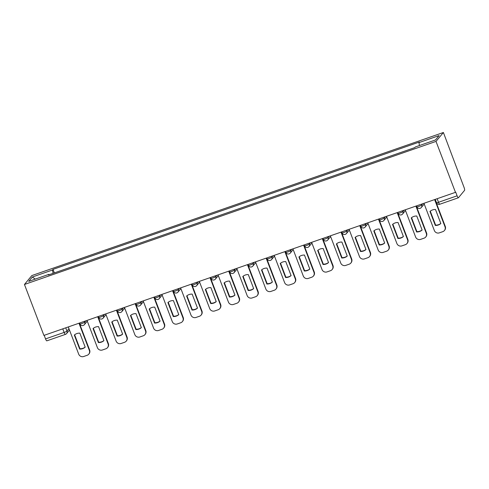 <?xml version="1.0" encoding="UTF-8"?>
<svg xmlns="http://www.w3.org/2000/svg" width="489" height="489" viewBox="0 0 489 489"><rect width="100%" height="100%" fill="white"/><g stroke="black" fill="none" stroke-linecap="round" stroke-linejoin="round"><path stroke-width="0.73" d="M455.461 192.342L455.675 192.079L457.105 195.82A2.604 0.581 70.8 0 0 458.395 197.764A2.604 0.581 70.8 0 0 458.456 197.715L464.55 190.368A2.604 0.581 70.8 0 0 464.061 187.434L443.395 132.495L31.834 275.57L24.45 284.476L436.011 141.4L455.461 192.342L43.9 335.417L24.45 284.476M46.901 340.79A2.604 0.581 -109.2 0 1 46.834 340.839A2.604 0.581 -109.2 0 1 45.544 338.895L64.145 332.434A2.604 0.342 -20.9 0 0 66.975 331.077L68.961 328.681M44.181 335.32L45.544 338.895M443.395 132.495L436.011 141.4M419.446 145.545L418.951 142.605L439.11 135.6L435.491 139.964L415.332 146.969L414.831 147.58L48.387 274.971L48.894 274.36L28.735 281.371L32.347 277.006L52.506 270.001L53.069 273.345M418.951 142.605L419.458 141.999L53.014 269.39L52.506 270.001M54.352 272.899L53.014 269.39M49.138 274.708L48.894 274.36M35.245 279.109L32.347 277.006M423.939 203.296L434.33 230.502A3.912 3.778 -140.3 0 0 439.311 232.868L442.789 231.658A3.912 3.778 39.7 0 0 445.008 226.786L434.617 199.585M435.32 225.447A8.081 7.806 -140.3 0 0 440.84 223.528L435.485 209.506A8.081 7.806 39.7 0 0 429.965 211.425L435.32 225.447L435.601 225.111L430.277 211.169M444.415 230.533L444.697 230.197A3.912 3.778 39.7 0 0 445.29 226.45L434.984 199.457M435.601 225.111A8.081 7.806 -140.3 0 0 440.809 223.449M405.222 209.805L415.607 237.006A3.912 3.778 -140.3 0 0 420.595 239.378L424.073 238.167A3.912 3.778 39.7 0 0 426.292 233.296L415.901 206.095M416.604 231.957A8.081 7.806 -140.3 0 0 422.123 230.038L416.769 216.016A8.081 7.806 39.7 0 0 411.249 217.935L416.604 231.957L416.885 231.615L411.561 217.672M425.699 237.043L425.98 236.7A3.912 3.778 39.7 0 0 426.567 232.96L416.261 205.967M416.885 231.615A8.081 7.806 -140.3 0 0 422.093 229.958M386.506 216.315L396.891 243.516A3.912 3.778 -140.3 0 0 401.872 245.881L405.357 244.677A3.912 3.778 39.7 0 0 407.569 239.799L397.184 212.599M397.887 238.461A8.081 7.806 -140.3 0 0 403.407 236.542L398.052 222.519A8.081 7.806 39.7 0 0 392.533 224.439L397.887 238.461L398.162 238.125L392.838 224.182M406.982 243.546L407.264 243.21A3.912 3.778 39.7 0 0 407.85 239.463L397.545 212.477M398.162 238.125A8.081 7.806 -140.3 0 0 403.376 236.468M367.789 222.819L378.174 250.02A3.912 3.778 -140.3 0 0 383.156 252.391L386.634 251.181A3.912 3.778 39.7 0 0 388.853 246.309L378.468 219.109M379.164 244.971A8.081 7.806 -140.3 0 0 384.684 243.051L379.33 229.029A8.081 7.806 39.7 0 0 373.81 230.949L379.164 244.971L379.446 244.634L374.122 230.686M388.266 250.056L388.541 249.72A3.912 3.778 39.7 0 0 389.134 245.973L378.828 218.98M379.446 244.634A8.081 7.806 -140.3 0 0 384.66 242.972M349.067 229.329L359.458 256.529A3.912 3.778 -140.3 0 0 364.439 258.901L367.917 257.691A3.912 3.778 39.7 0 0 370.136 252.819L359.745 225.612M360.448 251.474A8.081 7.806 -140.3 0 0 365.968 249.555L360.613 235.539A8.081 7.806 39.7 0 0 355.093 237.458L360.448 251.474L360.729 251.138L355.405 237.196M369.543 256.56L369.825 256.224A3.912 3.778 39.7 0 0 370.417 252.477L360.106 225.49M360.729 251.138A8.081 7.806 -140.3 0 0 365.937 249.482M330.35 235.832L340.735 263.033A3.912 3.778 -140.3 0 0 345.723 265.405L349.201 264.194A3.912 3.778 39.7 0 0 351.414 259.323L341.029 232.122M341.732 257.984A8.081 7.806 -140.3 0 0 347.251 256.065L341.897 242.043A8.081 7.806 39.7 0 0 336.377 243.962L341.732 257.984L342.013 257.648L336.689 243.705M350.827 263.07L351.108 262.734A3.912 3.778 39.7 0 0 351.695 258.987L341.389 231.994M342.013 257.648A8.081 7.806 -140.3 0 0 347.221 255.985M311.634 242.342L322.019 269.543A3.912 3.778 -140.3 0 0 327 271.915L330.485 270.704A3.912 3.778 39.7 0 0 332.697 265.833L322.312 238.626M323.015 264.488A8.081 7.806 -140.3 0 0 328.535 262.575L323.18 248.553A8.081 7.806 39.7 0 0 317.661 250.472L323.015 264.488L323.29 264.152L317.966 250.209M332.11 269.58L332.392 269.237A3.912 3.778 39.7 0 0 332.978 265.49L322.673 238.504M323.29 264.152A8.081 7.806 -140.3 0 0 328.504 262.495M292.911 248.846L303.302 276.053A3.912 3.778 -140.3 0 0 308.284 278.418L311.762 277.208A3.912 3.778 39.7 0 0 313.981 272.336L303.596 245.136M304.292 270.998A8.081 7.806 -140.3 0 0 309.812 269.078L304.458 255.056A8.081 7.806 39.7 0 0 298.938 256.976L304.292 270.998L304.574 270.661L299.25 256.719M313.388 276.083L313.669 275.747A3.912 3.778 39.7 0 0 314.262 272L303.956 245.013M304.574 270.661A8.081 7.806 -140.3 0 0 309.781 268.999M274.195 255.356L284.586 282.556A3.912 3.778 -140.3 0 0 289.567 284.928L293.045 283.718A3.912 3.778 39.7 0 0 295.264 278.846L284.873 251.646M285.576 277.507A8.081 7.806 -140.3 0 0 291.096 275.588L285.741 261.566A8.081 7.806 39.7 0 0 280.221 263.485L285.576 277.507L285.857 277.165L280.533 263.223M294.671 282.593L294.953 282.257A3.912 3.778 39.7 0 0 295.539 278.51L285.234 251.517M285.857 277.165A8.081 7.806 -140.3 0 0 291.065 275.509M255.478 261.866L265.863 289.066A3.912 3.778 -140.3 0 0 270.845 291.432L274.329 290.228A3.912 3.778 39.7 0 0 276.542 285.35L266.157 258.149M266.86 284.011A8.081 7.806 -140.3 0 0 272.379 282.092L267.025 268.076A8.081 7.806 39.7 0 0 261.505 269.989L266.86 284.011L267.141 283.675L261.811 269.732M275.955 289.097L276.236 288.761A3.912 3.778 39.7 0 0 276.823 285.014L266.517 258.027M267.141 283.675A8.081 7.806 -140.3 0 0 272.349 282.019M236.762 268.369L247.147 295.57A3.912 3.778 -140.3 0 0 252.128 297.942L255.606 296.731A3.912 3.778 39.7 0 0 257.825 291.86L247.44 264.659M248.137 290.521A8.081 7.806 -140.3 0 0 253.657 288.602L248.308 274.58A8.081 7.806 39.7 0 0 242.788 276.499L248.137 290.521L248.418 290.185L243.094 276.242M257.238 295.607L257.514 295.27A3.912 3.778 39.7 0 0 258.106 291.523L247.801 264.531M248.418 290.185A8.081 7.806 -140.3 0 0 253.632 288.522M218.039 274.879L228.43 302.08A3.912 3.778 -140.3 0 0 233.412 304.451L236.89 303.241A3.912 3.778 39.7 0 0 239.109 298.369L228.718 271.163M229.42 297.025A8.081 7.806 -140.3 0 0 234.94 295.105L229.585 281.089A8.081 7.806 39.7 0 0 224.066 283.009L229.42 297.025L229.702 296.689L224.378 282.746M238.516 302.11L238.797 301.774A3.912 3.778 39.7 0 0 239.39 298.027L229.084 271.04M229.702 296.689A8.081 7.806 -140.3 0 0 234.909 295.032M199.323 281.383L209.708 308.583A3.912 3.778 -140.3 0 0 214.695 310.955L218.173 309.745A3.912 3.778 39.7 0 0 220.392 304.873L210.001 277.673M210.704 303.535A8.081 7.806 -140.3 0 0 216.224 301.615L210.869 287.593A8.081 7.806 39.7 0 0 205.349 289.512L210.704 303.535L210.985 303.198L205.661 289.256M219.799 308.62L220.081 308.284A3.912 3.778 39.7 0 0 220.667 304.537L210.362 277.544M210.985 303.198A8.081 7.806 -140.3 0 0 216.193 301.536M180.606 287.893L190.991 315.093A3.912 3.778 -140.3 0 0 195.973 317.465L199.457 316.255A3.912 3.778 39.7 0 0 201.67 311.383L191.285 284.182M191.988 310.044A8.081 7.806 -140.3 0 0 197.507 308.125L192.153 294.103A8.081 7.806 39.7 0 0 186.633 296.022L191.988 310.044L192.263 309.702L186.939 295.759M201.083 315.13L201.364 314.788A3.912 3.778 39.7 0 0 201.951 311.041L191.645 284.054M192.263 309.702A8.081 7.806 -140.3 0 0 197.477 308.046M161.89 294.396L172.275 321.603A3.912 3.778 -140.3 0 0 177.256 323.969L180.734 322.758A3.912 3.778 39.7 0 0 182.953 317.887L172.568 290.686M173.265 316.548A8.081 7.806 -140.3 0 0 178.785 314.629L173.43 300.607A8.081 7.806 39.7 0 0 167.91 302.526L173.265 316.548L173.546 316.212L168.222 302.269M182.366 321.634L182.642 321.297A3.912 3.778 39.7 0 0 183.234 317.55L172.929 290.564M173.546 316.212A8.081 7.806 -140.3 0 0 178.76 314.549M143.167 300.906L153.558 328.107A3.912 3.778 -140.3 0 0 158.54 330.478L162.018 329.268A3.912 3.778 39.7 0 0 164.237 324.396L153.846 297.196M154.548 323.058A8.081 7.806 -140.3 0 0 160.068 321.139L154.713 307.116A8.081 7.806 39.7 0 0 149.194 309.036L154.548 323.058L154.83 322.716L149.506 308.773M163.644 328.143L163.925 327.807A3.912 3.778 39.7 0 0 164.518 324.06L154.206 297.067M154.83 322.716A8.081 7.806 -140.3 0 0 160.037 321.059M124.45 307.416L134.836 334.617A3.912 3.778 -140.3 0 0 139.823 336.988L143.301 335.778A3.912 3.778 39.7 0 0 145.514 330.9L135.129 303.7M135.832 329.562A8.081 7.806 -140.3 0 0 141.352 327.642L135.997 313.626A8.081 7.806 39.7 0 0 130.477 315.539L135.832 329.562L136.113 329.225L130.789 315.283M144.927 334.647L145.209 334.311A3.912 3.778 39.7 0 0 145.795 330.564L135.49 303.577M136.113 329.225A8.081 7.806 -140.3 0 0 141.321 327.569M105.734 313.92L116.119 341.12A3.912 3.778 -140.3 0 0 121.101 343.492L124.585 342.282A3.912 3.778 39.7 0 0 126.798 337.41L116.413 310.209M117.115 336.071A8.081 7.806 -140.3 0 0 122.635 334.152L117.281 320.13A8.081 7.806 39.7 0 0 111.761 322.049L117.115 336.071L117.391 335.735L112.067 321.793M126.211 341.157L126.492 340.821A3.912 3.778 39.7 0 0 127.079 337.074L116.773 310.081M117.391 335.735A8.081 7.806 -140.3 0 0 122.605 334.073M87.011 320.429L97.403 347.63A3.912 3.778 -140.3 0 0 102.384 350.002L105.862 348.791A3.912 3.778 39.7 0 0 108.081 343.92L97.696 316.713M98.393 342.575A8.081 7.806 -140.3 0 0 103.912 340.662L98.558 326.64A8.081 7.806 39.7 0 0 93.038 328.559L98.393 342.575L98.674 342.239L93.35 328.296M107.488 347.667L107.769 347.324A3.912 3.778 39.7 0 0 108.362 343.578L98.057 316.591M98.674 342.239A8.081 7.806 -140.3 0 0 103.882 340.582M68.295 326.933L78.686 354.14A3.912 3.778 -140.3 0 0 83.668 356.505L87.146 355.295A3.912 3.778 39.7 0 0 89.365 350.424L78.973 323.223M79.676 349.085A8.081 7.806 -140.3 0 0 85.196 347.166L79.841 333.143A8.081 7.806 39.7 0 0 74.322 335.063L79.676 349.085L79.958 348.749L74.634 334.806M88.772 354.17L89.053 353.834A3.912 3.778 39.7 0 0 89.64 350.087L79.334 323.095M79.958 348.749A8.081 7.806 -140.3 0 0 85.165 347.086M79.591 323.009L79.933 323.92A2.604 0.342 -20.9 0 0 81.938 323.51A2.604 0.342 -20.9 0 0 84.768 322.159L85.875 320.821M84.45 321.322L84.768 322.159A2.604 2.518 39.7 0 1 83.295 325.405M98.307 316.505L98.656 317.416A2.604 0.342 -20.9 0 0 100.661 317.006A2.604 0.342 -20.9 0 0 103.491 315.649L104.597 314.317M103.167 314.812L103.491 315.649A2.604 2.518 39.7 0 1 102.012 318.901M117.024 309.995L117.372 310.906A2.604 0.342 -20.9 0 0 119.377 310.497A2.604 0.342 -20.9 0 0 122.207 309.146L123.314 307.807M121.889 308.302L122.207 309.146A2.604 2.518 39.7 0 1 120.728 312.392M135.74 303.486L136.089 304.402A2.604 0.342 -20.9 0 0 138.094 303.987A2.604 0.342 -20.9 0 0 140.924 302.636L142.03 301.303M140.606 301.799L140.924 302.636A2.604 2.518 39.7 0 1 139.444 305.882M154.463 296.982L154.811 297.893A2.604 0.342 -20.9 0 0 156.816 297.483A2.604 0.342 -20.9 0 0 159.646 296.126L160.747 294.794M159.322 295.289L159.646 296.126A2.604 2.518 39.7 0 1 158.167 299.378M173.179 290.472L173.528 291.383A2.604 0.342 -20.9 0 0 175.533 290.973A2.604 0.342 -20.9 0 0 178.363 289.622L179.469 288.29M178.039 288.785L178.363 289.622A2.604 2.518 39.7 0 1 176.884 292.868M191.896 283.968L192.244 284.879A2.604 0.342 -20.9 0 0 194.249 284.47A2.604 0.342 -20.9 0 0 197.079 283.113L198.186 281.78M196.761 282.275L197.079 283.113A2.604 2.518 39.7 0 1 195.6 286.365M210.612 277.459L210.961 278.369A2.604 0.342 -20.9 0 0 212.966 277.96A2.604 0.342 -20.9 0 0 215.796 276.609L216.902 275.27M215.478 275.772L215.796 276.609A2.604 2.518 39.7 0 1 214.323 279.855M229.335 270.955L229.683 271.866A2.604 0.342 -20.9 0 0 231.688 271.456A2.604 0.342 -20.9 0 0 234.518 270.099L235.625 268.767M234.194 269.262L234.518 270.099A2.604 2.518 39.7 0 1 233.039 273.351M248.051 264.445L248.4 265.356A2.604 0.342 -20.9 0 0 250.405 264.946A2.604 0.342 -20.9 0 0 253.235 263.589L254.341 262.257M252.917 262.752L253.235 263.589A2.604 2.518 39.7 0 1 251.756 266.841M266.768 257.935L267.116 258.852A2.604 0.342 -20.9 0 0 269.121 258.436A2.604 0.342 -20.9 0 0 271.951 257.086L273.058 255.753M271.633 256.248L271.951 257.086A2.604 2.518 39.7 0 1 270.472 260.331M285.49 251.432L285.833 252.342A2.604 0.342 -20.9 0 0 287.838 251.933A2.604 0.342 -20.9 0 0 290.668 250.576L291.774 249.243M290.35 249.738L290.668 250.576A2.604 2.518 39.7 0 1 289.195 253.828M304.207 244.922L304.555 245.833A2.604 0.342 -20.9 0 0 306.56 245.423A2.604 0.342 -20.9 0 0 309.39 244.072L310.497 242.74M309.066 243.235L309.39 244.072A2.604 2.518 39.7 0 1 307.911 247.318M322.923 238.418L323.272 239.329A2.604 0.342 -20.9 0 0 325.277 238.919A2.604 0.342 -20.9 0 0 328.107 237.562L329.213 236.23M327.789 236.725L328.107 237.562A2.604 2.518 39.7 0 1 326.628 240.814M341.64 231.908L341.988 232.819A2.604 0.342 -20.9 0 0 343.993 232.409A2.604 0.342 -20.9 0 0 346.823 231.059L347.93 229.72M346.505 230.215L346.823 231.059A2.604 2.518 39.7 0 1 345.344 234.304M360.362 225.398L360.711 226.315A2.604 0.342 -20.9 0 0 362.716 225.9A2.604 0.342 -20.9 0 0 365.546 224.549L366.646 223.216M365.222 223.711L365.546 224.549A2.604 2.518 39.7 0 1 364.067 227.795M379.079 218.895L379.427 219.805A2.604 0.342 -20.9 0 0 381.432 219.396A2.604 0.342 -20.9 0 0 384.262 218.039L385.369 216.706M383.938 217.202L384.262 218.039A2.604 2.518 39.7 0 1 382.783 221.291M397.795 212.385L398.144 213.296A2.604 0.342 -20.9 0 0 400.149 212.886A2.604 0.342 -20.9 0 0 402.979 211.535L404.085 210.203M402.661 210.698L402.979 211.535A2.604 2.518 39.7 0 1 401.5 214.781M416.512 205.881L416.86 206.792A2.604 0.342 -20.9 0 0 418.865 206.382A2.604 0.342 -20.9 0 0 421.695 205.025L422.802 203.693M421.377 204.188L421.695 205.025A2.604 2.518 39.7 0 1 420.222 208.277M65.734 327.826L66.975 331.077A2.604 2.518 -140.3 0 1 65.495 334.329A2.604 0.581 -109.2 0 1 65.428 334.378A2.604 0.581 -109.2 0 1 64.145 332.434L62.775 328.852M435.234 199.371L436.5 202.697A2.604 0.342 -20.9 0 0 438.505 202.287L457.105 195.82M437.142 198.711L438.505 202.287A2.604 0.581 -109.2 0 0 439.794 204.231A2.604 0.581 -109.2 0 0 439.862 204.182M445.29 226.45L445.008 226.786M426.567 232.96L426.292 233.296M407.85 239.463L407.569 239.799M389.134 245.973L388.853 246.309M370.417 252.477L370.136 252.819M351.695 258.987L351.414 259.323M332.978 265.49L332.697 265.833M314.262 272L313.981 272.336M295.539 278.51L295.264 278.846M276.823 285.014L276.542 285.35M258.106 291.523L257.825 291.86M239.39 298.027L239.109 298.369M220.667 304.537L220.392 304.873M201.951 311.041L201.67 311.383M183.234 317.55L182.953 317.887M164.518 324.06L164.237 324.396M145.795 330.564L145.514 330.9M127.079 337.074L126.798 337.41M108.362 343.578L108.081 343.92M89.64 350.087L89.365 350.424M416.86 206.792A2.604 2.604 0 0 0 421.304 207.525L424.214 204.017M398.144 213.296A2.604 2.604 0 0 0 402.588 214.035L405.497 210.521M379.427 219.805A2.604 2.604 0 0 0 383.871 220.539L386.781 217.03M360.711 226.315A2.604 2.604 0 0 0 365.149 227.049L368.058 223.534M341.988 232.819A2.604 2.604 0 0 0 346.432 233.553L349.342 230.044M323.272 239.329A2.604 2.604 0 0 0 327.716 240.062L330.625 236.548M304.555 245.833A2.604 2.604 0 0 0 308.993 246.566L311.909 243.057M285.833 252.342A2.604 2.604 0 0 0 290.277 253.076L293.186 249.567M267.116 258.852A2.604 2.604 0 0 0 271.56 259.586L274.47 256.071M248.4 265.356A2.604 2.604 0 0 0 252.844 266.089L255.753 262.581M229.683 271.866A2.604 2.604 0 0 0 234.121 272.599L237.031 269.084M210.961 278.369A2.604 2.604 0 0 0 215.404 279.103L218.314 275.594M192.244 284.879A2.604 2.604 0 0 0 196.688 285.613L199.598 282.104M173.528 291.383A2.604 2.604 0 0 0 177.972 292.116L180.881 288.608M154.811 297.893A2.604 2.604 0 0 0 159.249 298.626L162.159 295.118M136.089 304.402A2.604 2.604 0 0 0 140.532 305.136L143.442 301.621M117.372 310.906A2.604 2.604 0 0 0 121.816 311.64L124.726 308.131M98.656 317.416A2.604 2.604 0 0 0 103.093 318.15L106.009 314.635M79.933 323.92A2.604 2.604 0 0 0 84.377 324.653L87.287 321.145M69.493 330.069L66.583 333.577A2.604 2.604 0 0 1 65.428 334.378L46.834 340.839M458.395 197.764L439.794 204.231A2.604 2.604 0 0 1 436.5 202.697"/></g></svg>
